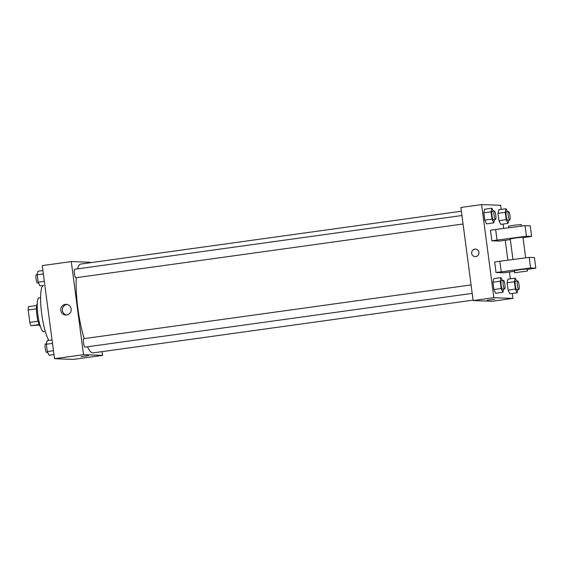 <?xml version="1.0" encoding="UTF-8"?>
<svg xmlns="http://www.w3.org/2000/svg" width="564" height="564" viewBox="0 0 564 564"><rect width="100%" height="100%" fill="white"/><g stroke="black" fill="none" stroke-linecap="round" stroke-linejoin="round"><path stroke-width="0.85" d="M38.063 321.233L29.836 322.375L28.2 309.96A11.47 2.291 82.1 0 1 28.44 306.668L36.632 305.533M39.332 324.991L30.949 325.71A11.47 2.291 82.1 0 1 29.836 322.375M39.149 324.575L30.949 325.71M40.425 326.584A11.745 2.348 -97.9 0 1 36.928 315.41A11.745 2.348 -97.9 0 1 37.245 303.7M36.427 308.818L28.2 309.96M45.296 331.491L43.675 331.717A17.082 3.412 -97.9 0 1 37.943 315.269A17.082 3.412 -97.9 0 1 38.979 297.877L40.601 297.651M48.864 340.374A28.827 5.76 -97.9 0 1 41.144 308.818A28.827 5.76 -97.9 0 1 43.583 285.384L39.952 285.87L38.169 282.162L37.21 274.83L38.021 271.213L42.906 270.537M102.077 351.64L102.57 355.369L73.553 359.395L54.511 358.697L42.258 265.602L71.268 261.569L90.31 262.267L90.374 262.718M87.448 346.797A44.845 8.961 82.1 0 0 92.771 352.902A44.845 8.961 82.1 0 0 93.088 352.888L473.083 300.133M461.38 211.211L80.751 264.051A44.845 8.961 82.1 0 0 77.543 268.88M76.302 277.678A44.845 8.961 82.1 0 0 84.29 338.611M102.57 355.369L83.528 354.671L71.268 261.569M461.944 215.518L74.667 269.282A4.272 0.853 82.1 0 0 74.399 273.554A4.272 0.853 82.1 0 0 75.809 277.742A4.272 0.853 82.1 0 0 75.844 277.742L463.058 223.986M472.195 293.386L84.981 347.135A4.272 0.853 -97.9 0 1 83.55 343.025A4.272 0.853 -97.9 0 1 83.803 338.675A4.272 0.853 -97.9 0 1 83.832 338.675M83.528 354.671L54.511 358.697M66.7 315.008A5.358 5.245 92.1 0 1 60.764 309.509A5.358 5.245 92.1 0 1 66.2 304.349A5.358 5.245 92.1 0 1 66.7 315.008M88.386 355.665L81.054 356.652L88.386 355.665M88.463 355.68L81.054 356.652M66.615 315.022A5.358 5.245 92.1 0 1 67.003 304.44M512.26 293.463L512.909 298.398L492.182 301.275L473.147 300.577L460.887 207.481L481.614 204.605L500.649 205.303L501.192 209.406M503.123 224.063L503.694 228.427M505.259 240.32L507.875 260.166M509.44 272.059L510.328 278.806M478.935 252.376A3.736 3.659 92.1 0 1 475.17 256.613A3.736 3.659 92.1 0 1 471.645 252.75A3.736 3.659 92.1 0 1 478.935 252.376M512.909 298.398L493.867 297.7L473.147 300.577M493.867 297.7L481.614 204.605M475.445 249.147A3.736 3.659 -87.9 0 0 471.645 252.75A3.736 3.659 -87.9 0 0 475.17 256.613M487.247 300.267L494.656 299.287M508.742 220.136L508.009 223.386L500.754 224.394L498.971 220.679L498.005 213.354L498.823 209.737L506.077 208.729L507.494 211.683M494.543 219.615L493.81 222.865L486.556 223.873L484.779 220.157L483.813 212.832L484.631 209.216L491.886 208.208L493.303 211.162M503.68 289.015L502.947 292.265L495.693 293.273L493.916 289.558L492.95 282.233L493.768 278.616L501.022 277.608L502.439 280.562M517.879 289.529L517.146 292.786L509.891 293.795L508.108 290.079L507.142 282.754L507.96 279.131L515.214 278.13L516.631 281.083M510.328 239.573L499.866 241.068L491.864 240.779L490.469 230.197L525.035 225.649L530.231 225.84L531.619 236.415L526.431 236.224L491.864 240.779M514.509 271.305L504.047 272.807L496.045 272.518L530.604 267.963L535.8 268.154L527.185 269.43M535.8 268.154L534.404 257.572L529.215 257.381L494.649 261.936L496.045 272.518M525.662 257.847L522.941 237.211L516.561 237.825L510.237 238.882L512.951 259.503M523.004 237.691L531.619 236.415M514.699 272.736L514.417 270.621L520.741 269.564L527.121 268.95L527.396 271.065L514.699 272.736L527.396 271.065M521.481 226.108L521.27 224.514L514.89 225.135L508.566 226.185L508.777 227.764M525.035 225.649L526.431 236.224M529.215 257.381L530.604 267.963M495.65 229.477L497.046 240.06M499.831 261.217L501.22 271.799M53.975 354.594L49.089 355.271L47.305 351.562L46.347 344.23L47.157 340.614L52.043 339.937M53.46 350.709L47.305 351.562M52.494 343.377L46.347 344.23M46.424 343.864L45.465 343.998A4.272 0.853 82.1 0 0 45.198 348.27A4.272 0.853 82.1 0 0 46.608 352.465A4.272 0.853 82.1 0 0 46.636 352.458L47.672 352.317M44.323 281.309L38.169 282.162M43.357 273.977L37.21 274.83M37.287 274.471L36.329 274.605A4.272 0.853 82.1 0 0 36.061 278.877A4.272 0.853 82.1 0 0 37.471 283.065A4.272 0.853 82.1 0 0 37.499 283.065L38.535 282.916M502.947 292.265L501.17 288.556L500.205 281.224L501.022 277.608M503.469 280.421L501.396 280.703A4.272 0.853 82.1 0 0 501.128 284.982A4.272 0.853 82.1 0 0 502.538 289.17A4.272 0.853 82.1 0 0 502.573 289.163L504.646 288.881A4.272 0.853 82.1 0 0 504.9 284.531A4.272 0.853 82.1 0 0 503.469 280.421A4.272 0.853 82.1 0 0 503.201 284.693A4.272 0.853 82.1 0 0 504.611 288.881A4.272 0.853 82.1 0 0 504.646 288.881M495.693 293.273L493.916 289.558L492.95 282.233L493.768 278.616M501.17 288.556L493.916 289.558M500.205 281.224L492.95 282.233M493.81 222.865L492.034 219.156L491.068 211.824L491.886 208.208M494.332 211.021L492.259 211.31A4.272 0.853 82.1 0 0 491.991 215.582A4.272 0.853 82.1 0 0 493.401 219.77A4.272 0.853 82.1 0 0 493.437 219.77L495.509 219.481A4.272 0.853 82.1 0 0 495.763 215.131A4.272 0.853 82.1 0 0 494.332 211.021A4.272 0.853 82.1 0 0 494.064 215.293A4.272 0.853 82.1 0 0 495.474 219.481A4.272 0.853 82.1 0 0 495.509 219.481M486.556 223.873L484.779 220.157L483.813 212.832L484.631 209.216M492.034 219.156L484.779 220.157M491.068 211.824L483.813 212.832M517.146 292.786L515.362 289.071L514.396 281.746L515.214 278.13M517.66 280.935L515.588 281.224A4.272 0.853 82.1 0 0 515.32 285.497A4.272 0.853 82.1 0 0 516.737 289.692A4.272 0.853 82.1 0 0 516.765 289.684L518.838 289.395A4.272 0.853 82.1 0 0 519.099 285.053A4.272 0.853 82.1 0 0 517.66 280.935A4.272 0.853 82.1 0 0 517.392 285.215A4.272 0.853 82.1 0 0 518.809 289.402A4.272 0.853 82.1 0 0 518.838 289.395M509.891 293.795L508.108 290.079L507.142 282.754L507.96 279.131M515.362 289.071L508.108 290.079M514.396 281.746L507.142 282.754M508.009 223.386L506.225 219.671L505.259 212.346L506.077 208.729M508.524 211.542L506.451 211.824A4.272 0.853 82.1 0 0 506.183 216.097A4.272 0.853 82.1 0 0 507.6 220.291A4.272 0.853 82.1 0 0 507.628 220.284L509.701 220.002A4.272 0.853 82.1 0 0 509.962 215.652A4.272 0.853 82.1 0 0 508.524 211.542A4.272 0.853 82.1 0 0 508.256 215.815A4.272 0.853 82.1 0 0 509.673 220.002A4.272 0.853 82.1 0 0 509.701 220.002M500.754 224.394L498.971 220.679L498.005 213.354L498.823 209.737M506.225 219.671L498.971 220.679M505.259 212.346L498.005 213.354M83.803 338.675L471.081 284.912"/></g></svg>
